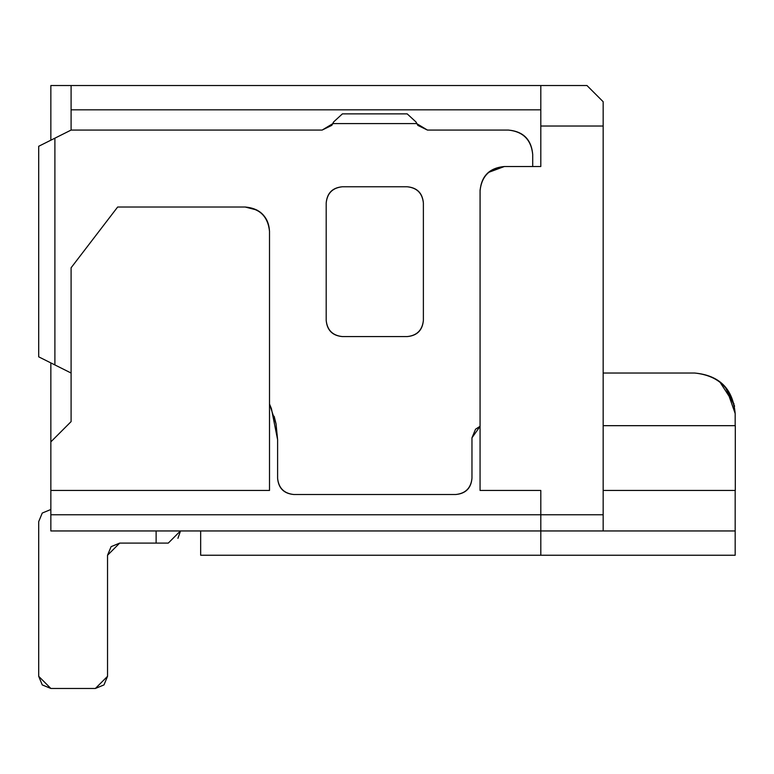<?xml version="1.0" encoding="UTF-8"?>
<svg xmlns="http://www.w3.org/2000/svg" width="774" height="774" viewBox="0 0 774 774"><rect width="100%" height="100%" fill="white"/><g stroke="black" fill="none" stroke-linecap="round" stroke-linejoin="round"><path stroke-width="1.16" d="M735.174 425.671L735.174 413.519C732.591 389.099 719.094 375.603 694.675 373.029L603.169 373.029L694.675 373.029C719.491 375.322 732.988 388.819 735.174 413.519L726.312 388.248M603.169 530.954L735.174 530.954L540.803 530.954L540.803 555.248L735.174 555.248L735.174 530.954L735.174 555.248L540.803 555.248L540.803 530.954L603.169 530.954L603.169 126.027L540.803 126.027L540.803 166.516L504.367 166.516C489.71 168.064 481.612 176.162 480.064 190.81L480.064 490.455L540.803 490.455L540.803 514.758L603.169 514.758L603.169 530.954M725.219 386.942L734.429 405.828M603.169 490.455L735.3 490.455L735.3 425.671L603.169 425.671L603.169 514.758L540.803 514.758L540.803 530.954L540.803 514.758L50.852 514.758L50.852 530.954L540.803 530.954L50.852 530.954L50.852 514.758L540.803 514.758L540.803 490.455L480.064 490.455L480.093 189.765M200.669 530.954L200.669 555.248L540.803 555.248L200.669 555.248L200.669 530.954M480.064 190.82C481.389 175.979 489.487 167.881 504.367 166.516L540.803 166.516L540.803 126.027L603.169 126.027L603.169 101.733L586.973 85.537L540.803 85.537L540.803 126.027L540.803 85.537L586.973 85.537L603.169 101.733L603.169 425.671M540.803 109.831L71.092 109.831L71.092 130.071L71.092 85.537L50.852 85.537L540.803 85.537L71.092 85.537L71.092 109.831L540.803 109.831L540.803 85.537M490.039 171.189L504.309 166.516M71.092 421.617L71.092 267.785L71.092 421.617L50.852 441.867L50.852 490.455L269.507 490.455L50.852 490.455L50.852 514.758L50.852 441.867L71.092 421.617M50.852 85.537L50.852 140.2L50.852 85.537M50.852 362.909L50.852 441.867L50.852 362.909M117.658 207.016L71.092 267.785L117.658 207.016L245.213 207.016L117.658 207.016M269.507 231.31C268.704 217.155 260.606 209.057 245.213 207.016C260.083 208.37 268.181 216.468 269.507 231.31L269.507 490.455L269.507 231.31C267.959 216.652 259.861 208.554 245.213 207.016L257.026 210.073M504.367 166.516L488.5 172.418M480.074 190.104L480.064 190.81M723.796 385.384L723.313 384.891M719.665 381.659L733.994 403.825M734.352 405.431L734.545 406.427M735.174 490.455L735.174 530.954M331.727 125.398L332.888 123.598L322.148 130.071L71.092 130.071L54.896 138.178L54.896 364.931L71.092 373.029L54.896 364.931L54.896 138.178L71.092 130.071L322.148 130.071L331.727 125.398L333.613 121.944L332.888 123.598L333.613 121.944L332.888 123.598L416.683 123.598L332.888 123.598M479.735 426.493L475.526 429.231M276.047 423.852L274.141 416.267M269.526 404.067L271.413 408.633L277.605 439.68L277.605 478.313C278.64 488.075 284.039 493.473 293.801 494.509L455.77 494.509C465.542 493.473 470.94 488.075 471.966 478.313L471.966 437.823L480.064 426.368L475.526 429.231L471.966 437.823L471.966 478.313C471.076 488.21 465.677 493.618 455.77 494.509L293.801 494.509C283.903 493.618 278.495 488.22 277.605 478.313L277.605 439.68L276.047 423.852L269.507 404.076M532.706 166.516L532.706 154.374C531.167 139.717 523.069 131.619 508.412 130.071L427.432 130.071L416.683 123.598L415.967 121.944L417.844 125.398L427.432 130.071L508.412 130.071C523.272 131.416 531.37 139.513 532.706 154.374L532.706 166.516M423.378 320.388C422.352 330.159 416.954 335.558 407.182 336.584L342.398 336.584C332.627 335.558 327.228 330.159 326.193 320.388L326.193 202.962C327.228 193.19 332.627 187.792 342.398 186.766L407.182 186.766C416.954 187.792 422.352 193.19 423.378 202.962L423.378 320.388L423.378 202.962C422.488 193.055 417.089 187.656 407.182 186.766L342.398 186.766C332.491 187.656 327.092 193.055 326.193 202.962L326.193 320.388C327.092 330.295 332.491 335.693 342.398 336.584L407.182 336.584C417.089 335.693 422.488 330.295 423.378 320.388M50.852 509.486L42.26 513.046L38.7 521.637L38.7 676.321L50.852 688.463L95.386 688.463L107.538 676.321L107.538 555.248L119.689 543.096L156.125 543.096L156.125 530.954L156.125 543.096L119.689 543.096L107.538 555.248L119.689 543.096L107.538 555.248L107.538 676.321L103.977 684.913L95.386 688.463L50.852 688.463L42.26 684.913L38.7 676.321L38.7 521.637L42.26 513.046L50.852 509.486L42.26 513.046L38.7 521.637M332.249 124.672L331.736 125.388M415.967 121.944L416.683 123.598L415.967 121.944L407.182 113.875L342.398 113.875L333.613 121.944L342.398 113.875L407.182 113.875L415.967 121.944M38.7 146.276L54.896 138.178L38.7 146.276L38.7 356.833L54.896 364.931L38.7 356.833L38.7 146.276M38.7 676.321L42.26 684.913L50.852 688.463L42.26 684.913L38.7 676.321M107.538 555.248L111.098 546.657L119.689 543.096M168.277 543.096L156.125 543.096L168.277 543.096L180.419 530.954L168.277 543.096M180.419 531.206L177.933 538.317"/></g></svg>
